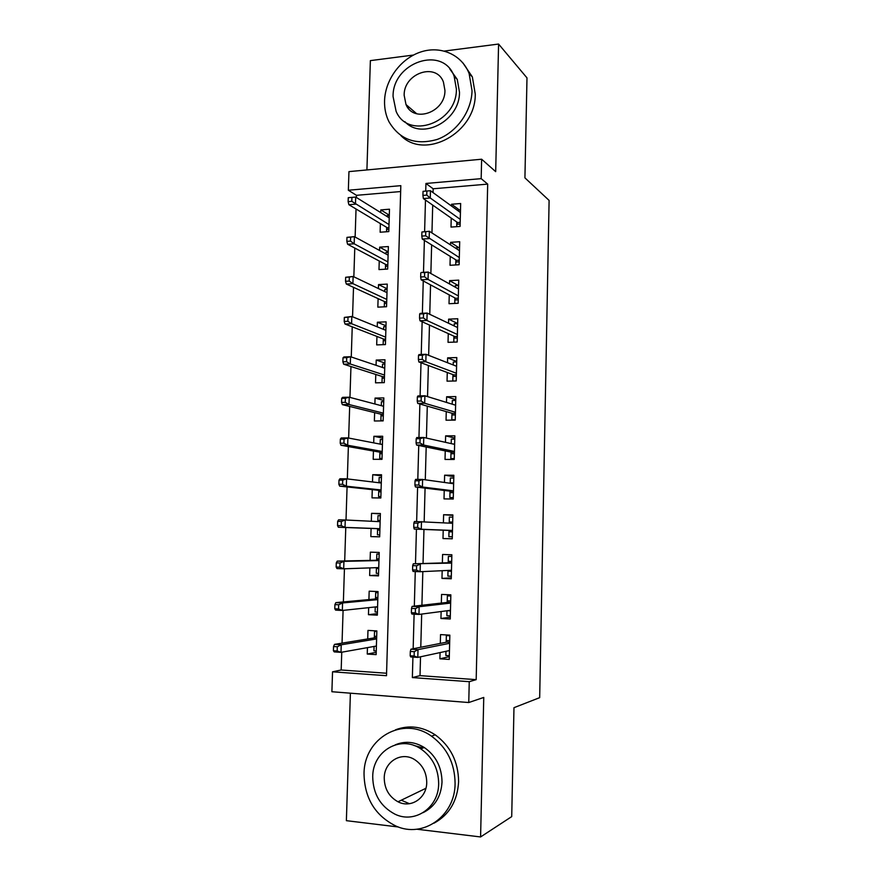 <?xml version="1.0" encoding="UTF-8"?>
<svg xmlns="http://www.w3.org/2000/svg" width="881" height="881" viewBox="0 0 881 881"><rect width="100%" height="100%" fill="white"/><g stroke="black" fill="none" stroke-linecap="round" stroke-linejoin="round"><path stroke-width="1.32" d="M398.245 801.677L398.983 802.239M400.646 191.551L356.475 195.318L348.347 190.241L348.953 171.619L481.632 159.219L481.169 178.645L425.941 183.468L425.732 191.111M413.475 55.051L370.372 60.624L366.914 169.945M350.396 693.193L346.376 820.674L398.377 826.984M420.523 656.808L420.017 675.639L476.18 679.647L469.254 681.685L468.758 702.531L331.895 691.728L332.544 671.807L386.506 675.705L400.822 185.66L348.347 190.241M341.751 652.215L341.178 670L332.544 671.807M356.475 195.318L356.398 197.498M356.034 208.984L355.131 237.044M354.779 248.057L353.843 276.81M353.512 287.338L352.554 316.786M352.235 326.818L351.266 356.992M350.957 366.529L349.955 397.408M349.669 406.449L348.645 438.044M348.369 446.579L347.334 478.912M347.07 486.94L346.013 520.01M345.77 527.51L344.691 560.955M344.438 568.796L343.37 601.932M343.094 610.39L342.037 643.141M416.735 829.208L480.586 836.95L511.718 816.61L513.975 707.685L539.679 697.653L549.105 200.428L524.922 177.863L526.992 77.891L498.58 44.05L444.387 51.054M451.226 218.103L450.995 227.078L460.08 226.417L460.664 203.511L451.579 204.238L451.535 206.055M450.246 256.393L450.015 265.291L459.122 264.74L459.706 241.724L450.598 242.341L450.532 244.907M449.255 294.893L449.024 303.714L458.164 303.273L458.737 280.136L449.618 280.643L449.53 283.968M448.264 333.591L448.033 342.335L457.195 342.015L457.768 318.746L448.627 319.142L448.528 323.239M447.262 372.487L447.041 381.165L456.215 380.955L456.799 357.565L447.636 357.84L447.515 362.719M446.26 411.603L446.039 420.204L455.235 420.094L455.818 396.582L446.634 396.758L446.491 402.419M445.246 450.918L445.026 459.442L454.244 459.453L454.838 435.82L445.632 435.875L445.467 442.328M444.233 490.442L444.013 498.888L453.252 499.02L453.847 475.255L444.63 475.189L444.442 482.458M443.209 530.186L443 538.555L452.261 538.798L452.856 514.911L443.606 514.724L443.407 522.807M442.174 570.701L441.976 578.421L451.259 578.795L451.865 554.777L442.592 554.479L442.372 562.937M441.128 611.524L440.94 618.517L450.246 619.002L450.852 594.851L441.568 594.433L441.337 603.067M376.22 652.336L367.256 654.043L367.443 647.623M367.256 654.043L376.143 654.627L376.859 630.928L367.972 630.411L367.707 638.956M377.376 613.628L368.456 614.696L368.665 607.659M368.456 614.696L377.332 615.158L378.037 591.58L369.172 591.184L368.919 599.576M378.533 575.106L369.646 575.546L369.877 567.904M369.646 575.546L378.5 575.899L379.204 552.442L370.361 552.156L370.108 560.404M379.678 536.793L370.835 536.606L371.088 528.435M380.361 513.898L371.551 513.337L371.308 521.266M381.495 475.894L372.729 474.716L372.509 481.962M372.267 489.638L372.013 497.864L380.834 497.985L381.528 474.771L372.729 474.716M382.629 438.077L373.896 436.293L373.698 442.879M373.445 451.039L373.192 459.32L381.991 459.331L382.684 436.238L373.896 436.293M383.753 400.459L375.064 398.069L374.888 403.994M374.623 412.638L374.37 420.986L383.147 420.887L383.83 397.915L375.064 398.069M384.876 363.038L376.231 360.054L376.066 365.307M375.791 374.436L375.526 382.839L384.292 382.64L384.975 359.778L376.231 360.054M385.988 325.794L377.376 322.226L377.244 326.829M376.947 336.432L376.694 344.9L385.426 344.581L386.109 321.84L377.376 322.226M387.1 288.748L378.533 284.585L378.412 288.55M378.103 298.626L377.839 307.15L386.561 306.72L387.244 284.1L378.533 284.585M388.202 251.889L379.667 247.143L379.568 250.479M379.248 261.018L378.984 269.586L387.684 269.068L388.367 246.559L379.667 247.143M341.178 670L386.583 673.249M370.835 536.606L379.678 536.837L380.372 513.502L371.551 513.337M380.394 223.598L380.129 232.221L388.807 231.593L389.479 209.204L380.812 209.898L380.724 212.596M476.18 679.647L487.689 184.118L433.144 188.776L433.045 192.598M432.703 205.108L431.954 232.936M431.635 244.874L430.864 273.517M430.556 284.86L429.763 314.308M429.465 325.067L428.651 355.34M428.375 365.494L427.538 396.604M427.285 406.141L426.426 438.088M426.184 447.019L425.292 479.815M425.071 488.118L424.168 521.772M423.959 529.448L423.034 563.51M422.825 571.593L421.911 605.269M421.68 614.079L420.777 647.26M440.071 652.579L439.905 658.812L449.233 659.428L449.85 635.146L440.533 634.606L440.302 643.405M481.632 159.219L495.684 171.652L498.58 44.05M487.689 184.118L481.169 178.645M480.586 836.95L483.757 697.444L468.758 702.531M412.925 657.072L412.363 677.577L469.254 681.685M425.479 200.042L424.609 231.615M424.378 240.381L423.497 272.328M423.254 280.951L422.373 313.284M422.142 321.741L421.239 354.459M421.008 362.763L420.105 395.877M419.874 404.016L418.96 437.527M418.739 445.489L417.803 479.407M417.594 487.215L416.647 521.53M416.438 529.162L415.491 563.741M415.27 571.538L414.323 606.128M414.103 614.178L413.156 648.757M420.017 675.639L412.363 677.577M433.144 188.776L425.941 183.468M449.31 656.664L439.905 658.812M389.303 215.206L380.812 209.898M450.301 617.152L440.94 618.517M451.281 577.848L441.976 578.421M452.261 538.743L443 538.555M452.845 515.385L443.606 514.724M453.814 476.61L444.63 475.189M454.783 438.033L445.632 435.875M455.741 399.666L446.634 396.758M456.699 361.485L447.636 357.84M457.657 323.514L448.627 319.142M458.307 285.565L449.618 280.643M458.847 247.693L450.598 242.341M459.475 210.019L451.579 204.238M423.177 747.925L413.883 745.458M445.962 651.312L445.852 655.475L449.332 655.695M448.858 635.091L446.359 635.542L449.828 635.752M446.359 635.542L446.238 640.52L449.706 640.729M449.673 642.249L446.986 642.095L446.238 640.52L446.193 642.249M446.986 642.095L410.931 649.198L418.001 649.638L449.64 643.295M414.257 651.698L410.315 651.444L410.194 655.761L414.136 656.015L414.257 651.698L418.001 649.638L417.792 657.391L449.464 650.552M414.136 656.015L417.792 657.391L410.711 656.929L410.194 655.761M410.931 649.198L410.315 651.444M376.859 631.027L374.524 631.38L376.837 631.512M376.253 650.982L373.94 650.839L374.073 646.434M374.326 637.877L374.524 631.38M376.65 637.866L375.009 637.767L374.37 636.236L376.694 636.379M333.547 646.544L333.414 650.751L337.159 650.993L337.302 646.775L333.547 646.544L334.505 644.374L341.233 644.793L340.991 652.347L376.407 646.026M337.159 650.993L340.991 652.347L334.262 651.907L333.414 650.751M337.302 646.775L341.233 644.793L376.616 638.923M334.505 644.374L375.009 637.767M364.029 773.892C364.547 798.241 375.152 815.608 395.811 825.993C422.99 838.624 455.191 816.059 455.092 783.462C454.827 763.32 446.975 747.573 431.547 736.208C403.046 715.427 363.875 738.036 364.029 773.892M434.003 823.184C449.266 814.837 457.47 801.005 458.605 781.7C458.34 761.713 450.532 746.086 435.192 734.809C422.175 726.44 408.949 724.766 395.514 729.809M395.25 744.852C404.952 740.778 414.621 741.659 424.257 747.495C435.886 755.634 441.799 767.164 442.02 782.086C441.106 796.611 434.807 806.798 423.111 812.656M372.718 776.745C373.07 793.968 380.449 806.423 394.864 814.121C414.72 824.065 438.727 807.701 438.661 783.716C438.452 768.695 432.505 757.076 420.81 748.872C400.26 734.688 372.63 751.075 372.718 776.745M426.734 782.46C426.58 772.527 422.583 764.928 414.742 759.686C401.571 751.053 384.182 761.613 384.237 777.967C384.446 788.814 389.028 796.754 398.003 801.787C410.898 808.659 426.778 798.109 426.734 782.46M401.307 800.201L409.434 803.703M384.557 100.841C384.358 108.418 385.823 115.378 388.962 121.732C399.6 139.627 415.667 145.53 437.174 139.44C456.468 132.535 471.588 111.579 472.04 90.743L469.121 73.53C461.743 54.457 440.401 45.294 420.512 52.056C400.602 58.675 385.14 79.819 384.557 100.841M400.954 135.652C425.127 160.331 475.883 132.833 475.266 94.025L472.359 76.933L462.921 62.925M449.784 68.938L457.25 79.411L459.486 92.197C459.948 120.741 422.153 140.674 404.93 121.699M393.069 96.536L396.098 111.303C408.024 140.277 456.964 123.032 456.402 89.146L454.156 76.295C443 44.887 392.353 62.452 393.069 96.536M444.949 90.49L443.418 81.977C436.139 62.022 403.696 73.299 404.148 95.247L405.998 104.553C413.607 123.494 445.334 112.339 444.949 90.49M407.969 106.249L408.377 108.319M446.986 610.764L446.865 615.676L450.334 615.852M450.841 595.512L447.361 595.853L450.83 596.008M447.361 595.853L447.24 600.809L450.698 600.963M450.455 610.885L447.24 610.731M450.665 602.439L448 602.307L447.24 600.809L447.196 602.395M448 602.307L412.11 606.381L419.169 606.723L450.654 603.078M415.436 608.617L411.504 608.419L411.383 612.702L415.314 612.912L415.436 608.617L419.169 606.723L418.96 614.431L450.466 610.302M415.314 612.912L418.96 614.431L411.901 614.068L411.383 612.702M412.11 606.381L411.504 608.419M451.446 571.284L447.989 571.152L447.867 576.086L451.325 576.218M451.821 556.318L448.363 556.374L451.821 556.484M448.363 556.374L448.242 561.296L451.689 561.417M451.656 562.827L448.991 562.739L448.242 561.296L448.198 562.761M448.011 570.425L447.989 571.152L448.451 570.403M448.991 562.739L413.288 563.807L451.656 563.08M416.614 565.778L412.682 565.635L412.572 569.897L416.493 570.051L416.614 565.778L420.325 564.06L420.116 571.725L451.468 570.271M416.493 570.051L420.116 571.725L413.079 571.45L412.572 569.897M413.288 563.807L412.682 565.635M452.438 531.882L448.98 531.805L448.858 536.705L452.305 536.793M452.68 522.07L449.233 521.993L449.354 517.092L452.801 517.169M449.872 523.149L449.233 521.993L449.2 523.116M449.013 530.406L448.98 531.805L449.806 530.439L452.471 530.505M413.861 523.094L413.751 527.334L417.66 527.433L417.781 523.182L413.861 523.094L414.455 521.475L452.647 523.303M417.781 523.182L421.47 521.629L421.272 529.25L414.246 529.085L449.806 530.439M417.66 527.433L421.272 529.25L452.471 530.45M413.751 527.334L414.246 529.085M453.418 492.699L449.971 492.655L449.85 497.534L453.297 497.589M449.85 497.534L453.286 497.908M453.66 482.931L450.224 482.898L450.345 478.031L453.781 478.053M450.015 491.146L449.971 492.655L450.797 491.246L453.451 491.279M415.039 480.795L414.918 485.024L418.816 485.057L418.938 480.828L415.039 480.795L415.623 479.385L422.616 479.44L453.638 483.735M418.938 480.828L422.616 479.44L422.417 487.017L415.414 486.951L450.797 491.246M418.816 485.057L422.417 487.017L453.462 490.838M414.918 485.024L415.414 486.951M378.004 592.417L375.691 592.605L378.004 592.715M377.42 612.086L375.108 611.965L375.251 606.954M375.493 598.97L375.691 592.605M377.564 607.24L375.35 606.943M377.817 598.981L376.176 598.904L375.537 597.439L377.861 597.549M334.923 604.597L334.791 608.782L338.524 608.969L338.667 604.784L334.923 604.597L335.87 602.626L342.577 602.956L342.335 610.467L377.586 606.701M338.524 608.969L342.335 610.467L335.628 610.126L334.791 608.782M338.667 604.784L342.577 602.956L377.795 599.642M335.87 602.626L376.176 598.904M379.16 554.006L376.848 554.039L379.16 554.105M378.577 573.388L376.264 573.3L376.44 567.672M376.661 560.261L376.848 554.039M378.72 568.564L376.418 568.476L376.87 567.65M378.973 560.305L377.332 560.25L376.705 558.84L379.017 558.928M336.289 562.882L336.157 567.045L339.89 567.177L340.022 563.014L336.289 562.882L337.236 561.109L343.92 561.351L343.689 568.818L378.753 567.584M339.89 567.177L343.689 568.818L336.994 568.564L336.157 567.045M340.022 563.014L343.92 561.351L378.962 560.569M337.236 561.109L377.332 560.25M380.306 515.704L378.004 515.66L377.861 520.451L380.163 520.495M379.733 534.888L377.431 534.822L377.608 528.677M377.828 521.585L377.861 520.451L378.412 521.607M379.876 530.087L377.575 530.032L378.279 528.699L379.92 528.732M337.654 521.398L337.522 525.539L341.244 525.627L341.376 521.486L337.654 521.398L338.59 519.823L345.264 519.977L345.022 527.4L338.348 527.245L378.279 528.699M341.244 525.627L345.022 527.4L379.92 528.677M341.376 521.486L345.264 519.977L380.129 521.695M338.348 527.245L337.522 525.539M381.451 477.502L379.149 477.491L379.006 482.248L381.308 482.27M380.878 496.587L378.577 496.554L378.764 490.332M380.867 496.774L378.577 496.554M381.021 491.807L378.72 491.785L379.436 490.398L381.066 490.42M339.009 480.145L338.866 484.264L342.588 484.297L342.72 480.178L339.009 480.145L339.934 478.768L346.585 478.824L346.354 486.213L339.692 486.147L379.436 490.398M342.588 484.297L346.354 486.213L381.077 489.968M342.72 480.178L346.585 478.824L381.286 483.03M339.692 486.147L338.866 484.264M454.387 453.715L450.962 453.715L450.83 458.572L454.266 458.572M450.83 458.572L454.255 459.221M451.215 443.617L451.325 439.167L454.761 439.145M452.988 444.002L454.629 444.002M450.995 452.096L450.962 453.715L451.777 452.25L454.431 452.25M416.195 438.749L416.085 442.934L419.973 442.923L420.094 438.727L416.195 438.749L416.779 437.538L423.761 437.494L454.629 444.376M420.094 438.727L423.761 437.494L423.552 445.026L416.57 445.048L451.777 452.25M419.973 442.923L423.552 445.026L454.453 451.446M416.085 442.934L416.57 445.048M382.585 439.498L380.295 439.509L380.151 444.123M382.024 458.472L379.722 458.472L379.909 452.184M382.013 458.858L379.722 458.472M382.156 453.726L379.865 453.726L380.581 452.305L382.2 452.305M380.801 444.244L382.442 444.233M340.352 439.123L340.22 443.22L343.92 443.198L344.053 439.101L340.352 439.123L341.266 437.945L347.907 437.901L347.676 445.257L341.024 445.279L380.581 452.305M343.92 443.198L347.676 445.257L382.233 451.468M344.053 439.101L347.907 437.901L382.431 444.553M341.024 445.279L340.22 443.22M455.367 414.94L451.931 414.984L451.81 419.808L455.246 419.774M451.81 419.808L452.955 420.127M452.206 404.181L452.305 400.503L455.73 400.448M451.975 413.244L451.931 414.984L452.757 413.475L455.4 413.442M417.352 396.924L417.242 401.097L421.118 401.031L421.239 396.857L417.352 396.924L417.924 395.921L424.895 395.789L455.609 405.216M421.239 396.857L424.895 395.789L424.686 403.278L417.715 403.388L452.757 413.475M421.118 401.031L424.686 403.278L455.433 412.253M417.242 401.097L417.715 403.388M383.72 401.681L381.429 401.725L381.308 405.689M383.158 420.567L380.867 420.589L381.055 414.235M382.156 420.898L380.867 420.589M383.29 415.843L381.01 415.865L381.715 414.4L383.334 414.378M341.685 398.333L341.553 402.397L345.253 402.331L345.385 398.256L341.685 398.333L342.599 397.342L349.228 397.21L348.986 404.522L342.357 404.632L381.715 414.4M345.253 402.331L348.986 404.522L383.378 413.156M345.385 398.256L349.228 397.21L383.576 406.284M342.357 404.632L341.553 402.397M453.197 364.954L453.275 362.047L456.688 361.948M456.325 376.363L452.911 376.44L452.79 381.033M452.955 374.601L452.911 376.44L453.737 374.888L456.369 374.821M418.508 355.34L418.387 359.492L422.263 359.371L422.373 355.219L418.508 355.34L419.07 354.536L426.019 354.305L456.578 366.276M422.373 355.219L426.019 354.305L425.82 361.761L418.86 361.959L453.737 374.888M422.263 359.371L425.82 361.761L456.402 373.269M418.387 359.492L418.86 361.959M384.843 364.062L382.563 364.128L382.464 367.454M382.002 382.684L382.189 376.473M384.424 378.147L382.134 378.202L382.85 376.694L384.468 376.65M343.017 357.763L342.885 361.805L346.574 361.695L346.707 357.642L343.017 357.763L343.92 356.959L350.528 356.739L350.297 364.007L343.678 364.205L382.85 376.694M346.574 361.695L350.297 364.007L384.512 375.053M346.707 357.642L350.528 356.739L384.722 368.214M343.678 364.205L342.885 361.805M454.189 325.937L454.244 323.79L457.646 323.646M457.294 337.985L453.88 338.117L453.781 342.136M453.924 336.157L453.88 338.117L454.695 336.509L457.327 336.41M419.653 313.999L419.532 318.118L423.398 317.953L423.508 313.823L419.653 313.999L420.204 313.383L427.142 313.063L457.547 327.534M423.508 313.823L427.142 313.063L426.933 320.475L420.006 320.772L454.695 336.509M423.398 317.953L426.933 320.475L457.382 334.494M419.532 318.118L420.006 320.772M385.966 326.631L383.687 326.73L383.609 329.417M383.147 344.658L383.323 338.921M385.548 340.65L383.268 340.738L383.973 339.174L385.592 339.108M344.339 317.413L344.207 321.433L347.885 321.268L348.017 317.237L344.339 317.413L351.827 316.488L351.596 323.723L345 324.01L383.973 339.174M347.885 321.268L351.596 323.723L385.647 337.137M348.017 317.237L351.827 316.488L385.856 330.331M345 324.01L344.207 321.433M455.169 287.118L455.202 285.73L458.605 285.543M458.241 299.815L454.838 299.981L454.761 303.438M454.893 297.921L454.838 299.981L455.664 298.329L458.285 298.196M420.788 272.879L420.666 276.986L424.532 276.755L424.642 272.658L421.338 272.46L428.254 272.053L458.516 289.001M424.642 272.658L428.254 272.053L428.056 279.42L421.129 279.806L455.664 298.329M424.532 276.755L428.056 279.42L458.34 295.917M420.666 276.986L421.129 279.806M387.078 289.397L384.81 289.519L384.744 291.589M384.281 306.83L384.446 301.544M386.66 303.339L384.391 303.449L385.096 301.842L386.715 301.765M345.66 277.284L345.528 281.281L349.195 281.072L349.328 277.063L345.66 277.284L353.127 276.469L352.896 283.649L346.299 284.023L385.096 301.842M349.195 281.072L352.896 283.649L386.781 299.419M349.328 277.063L353.127 276.469L386.979 292.657M346.299 284.023L345.528 281.281M456.149 248.519L456.16 247.869L459.552 247.649M459.199 261.833L455.807 262.042L455.73 264.95M455.862 259.873L455.807 262.042L456.622 260.347L459.243 260.181M421.911 231.989L421.801 236.075L425.644 235.8L425.765 231.714L421.911 231.989L429.355 231.274L459.475 250.667M425.765 231.714L429.355 231.274L429.157 238.597L422.263 239.07L456.622 260.347M425.644 235.8L459.309 257.549M421.801 236.075L422.263 239.07M388.191 252.351L385.922 252.495L385.878 253.937M385.415 269.201L385.57 264.366M387.772 266.216L385.504 266.359L386.208 264.707L387.827 264.608M346.971 237.374L346.839 241.35L350.495 241.097L350.627 237.11L346.971 237.374L354.404 236.648L354.173 243.806L347.61 244.257L386.208 264.707M350.495 241.097L354.173 243.806L387.904 261.899M350.627 237.11L354.404 236.648L388.103 255.16M347.61 244.257L346.839 241.35M457.228 210.196L460.499 209.931M460.146 224.049L456.754 224.303L456.699 226.659M456.81 222.023L456.754 224.303L457.58 222.563L460.19 222.364M426.767 195.075L426.878 191.012L423.045 191.331L422.924 195.395L426.767 195.075L430.258 197.994L430.457 190.714L460.433 212.53M460.256 219.38L430.258 197.994L423.376 198.566L457.58 222.563M422.924 195.395L423.376 198.566M430.457 190.714L426.878 191.012M389.292 215.482L387.034 215.658L387.001 216.495M386.55 231.758L386.682 227.375M388.884 229.291L386.616 229.456L387.321 227.761L388.928 227.639M351.915 197.377L348.27 197.685L348.138 201.639L351.794 201.331L351.915 197.377L355.682 197.058L355.461 204.172L348.898 204.711L387.321 227.761M351.794 201.331L389.017 224.567M355.682 197.058L389.226 217.871M348.898 204.711L348.138 201.639M425.886 788.308L398.003 801.787M424.257 747.495L420.81 748.872M431.547 736.208L435.192 734.809M416.724 113.77L405.998 104.553M457.25 79.411L454.156 76.295M469.121 73.53L472.359 76.933"/></g></svg>
